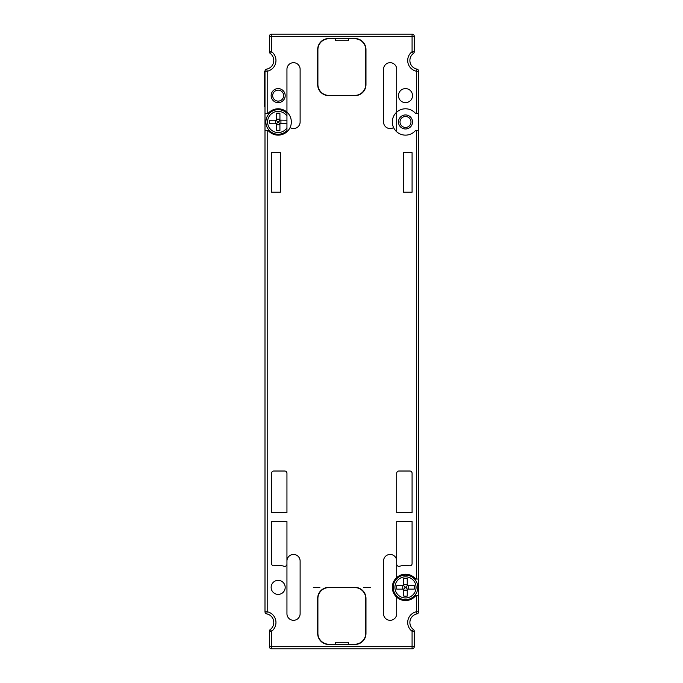 <?xml version="1.0" encoding="UTF-8"?>
<svg xmlns="http://www.w3.org/2000/svg" width="683" height="683" viewBox="0 0 683 683"><rect width="100%" height="100%" fill="white"/><g stroke="black" fill="none" stroke-linecap="round" stroke-linejoin="round"><path stroke-width="1.02" d="M285.187 587.38A7.026 7.026 0 0 1 278.16 594.406A7.026 7.026 0 0 1 271.142 587.38A7.026 7.026 0 0 1 278.16 580.354A7.026 7.026 0 0 1 285.187 587.38M418.67 130.743L418.67 130.308L415.691 130.308A13.173 13.173 0 0 1 392.324 121.967A13.173 13.173 0 0 1 396.712 112.149L396.712 131.785M418.67 130.308L418.67 71.245A2.194 2.194 0 0 0 416.912 69.103A8.785 8.785 0 0 1 413.394 53.47A2.194 2.194 0 0 0 414.274 51.712L414.274 36.344A2.194 2.194 0 0 0 412.08 34.15L271.578 34.15A2.194 2.194 0 0 0 269.384 36.344L269.384 51.712A2.194 2.194 -0 0 0 270.263 53.47A2.194 2.194 0 0 1 269.384 51.712L271.578 51.712L270.263 53.47A8.785 8.785 0 0 1 266.746 69.103A2.194 2.194 -153.3 0 0 264.995 71.245L264.995 611.755A2.194 2.194 -26.7 0 0 266.746 613.897A2.194 2.194 0 0 1 264.995 611.755A2.194 2.194 -26.7 0 0 266.746 613.897A8.785 8.785 0 0 1 270.263 629.53A2.194 2.194 0 0 0 269.384 631.288L269.384 646.656A2.194 2.194 0 0 0 271.578 648.85L412.08 648.85A2.194 2.194 0 0 0 414.274 646.656L414.274 631.288L412.08 631.288L413.394 629.53A8.785 8.785 0 0 1 416.912 613.897A2.194 2.194 26.7 0 0 418.67 611.755L418.67 130.308M412.165 124.161A7.026 7.026 0 0 1 398.821 124.161A7.026 7.026 0 0 1 405.497 114.94A7.026 7.026 0 0 1 412.165 124.161M410.526 124.161A5.49 5.49 0 0 1 400.469 124.161A5.49 5.49 0 0 1 405.497 116.477A5.49 5.49 0 0 1 410.526 124.161M370.365 587.38L363.783 587.38M319.875 587.38L313.292 587.38M348.415 644.462L348.415 642.268L335.242 642.268L335.242 644.462M335.242 644.24L328.873 644.24A10.979 10.979 0 0 1 317.902 633.261L317.902 598.573A10.979 10.979 0 0 1 328.873 587.602L354.784 587.602A10.979 10.979 0 0 1 365.755 598.573L365.755 633.261A10.979 10.979 0 0 1 354.784 644.24L348.415 644.24M328.66 644.462L354.998 644.462A10.979 10.979 0 0 0 365.977 633.482L365.977 598.359A10.979 10.979 0 0 0 354.998 587.38L328.66 587.38A10.979 10.979 0 0 0 317.68 598.359L317.68 633.482A10.979 10.979 0 0 0 328.66 644.462M286.945 131.785L286.945 112.149A13.173 13.173 0 0 0 267.967 113.626L264.995 113.626M290.079 127.576A6.582 6.582 0 0 0 300.119 121.967L300.119 69.273A6.582 6.582 0 0 0 293.528 62.691A6.582 6.582 0 0 0 286.945 69.273L286.945 112.149A13.173 13.173 0 0 1 290.079 127.576A13.173 13.173 0 0 1 267.967 130.308L264.995 130.308M264.995 611.755L267.19 611.755A10.979 10.979 0 0 1 271.578 631.288L270.263 629.53A8.785 8.785 0 0 0 266.746 613.897L267.19 611.755L267.19 130.308M396.712 564.149A2.194 2.194 0 0 0 399.504 566.258A21.95 21.95 0 0 1 409.484 565.789A2.194 2.194 0 0 0 412.08 563.637L412.08 521.522L396.712 521.522L396.712 561.033A6.582 6.582 0 0 0 390.13 554.451A6.582 6.582 0 0 0 383.539 561.033L383.539 613.727A6.582 6.582 0 0 0 390.13 620.309A6.582 6.582 0 0 0 396.712 613.727L396.712 597.198A13.173 13.173 0 0 0 415.691 595.721L418.67 595.721M396.712 597.198A13.173 13.173 0 0 1 396.712 577.562A13.173 13.173 0 0 1 415.691 579.039L418.67 579.039M416.468 579.039L416.468 130.308M393.579 127.576A6.582 6.582 0 0 1 383.539 121.967L383.539 69.273A6.582 6.582 0 0 1 390.13 62.691A6.582 6.582 0 0 1 396.712 69.273L396.712 112.149A13.173 13.173 0 0 1 415.691 113.626L418.67 113.626M271.578 473.225L271.578 512.737L286.945 512.737L286.945 473.225A2.194 2.194 0 0 0 284.751 471.022L273.772 471.022A2.194 2.194 0 0 0 271.578 473.225M285.187 95.62A7.026 7.026 0 0 1 278.16 102.646A7.026 7.026 0 0 1 271.142 95.62A7.026 7.026 0 0 1 278.16 88.594A7.026 7.026 0 0 1 285.187 95.62M396.712 473.225L396.712 512.737L412.08 512.737L412.08 473.225A2.194 2.194 0 0 0 409.885 471.022L398.906 471.022A2.194 2.194 0 0 0 396.712 473.225M365.977 84.641A10.979 10.979 0 0 1 354.998 95.62L328.66 95.62A10.979 10.979 0 0 1 317.68 84.641L317.68 49.517A10.979 10.979 0 0 1 328.66 38.538L354.998 38.538A10.979 10.979 0 0 1 365.977 49.517L365.977 84.641M412.523 95.62A7.026 7.026 0 0 1 405.497 102.646A7.026 7.026 0 0 1 398.471 95.62A7.026 7.026 0 0 1 405.497 88.594A7.026 7.026 0 0 1 412.523 95.62M271.578 192.213L280.363 192.213L280.363 152.642L271.578 152.642L271.578 192.213M412.08 152.642L403.303 152.642L403.303 192.213L412.08 192.213L412.08 152.642M286.945 564.149A2.194 2.194 0 0 1 284.154 566.258A21.95 21.95 0 0 0 274.173 565.789A2.194 2.194 0 0 1 271.578 563.637L271.578 521.522L286.945 521.522L286.945 613.727A6.582 6.582 0 0 0 293.528 620.309A6.582 6.582 0 0 0 300.119 613.727L300.119 561.033A6.582 6.582 0 0 0 293.528 554.451A6.582 6.582 0 0 0 286.945 561.033M283.65 95.62A5.49 5.49 0 0 1 278.16 101.11A5.49 5.49 0 0 1 272.679 95.62A5.49 5.49 0 0 1 278.16 90.13A5.49 5.49 0 0 1 283.65 95.62M270.263 53.47A8.785 8.785 0 0 1 266.746 69.103A2.194 2.194 -153.3 0 0 264.995 71.245L264.33 71.245L264.33 72.569L264.995 72.569M267.19 113.626L267.19 71.245A10.979 10.979 0 0 0 271.578 51.712L271.578 36.344L412.08 36.344L412.08 51.712L413.394 53.47A2.194 2.194 0 0 0 414.274 51.712L412.08 51.712A10.979 10.979 0 0 0 416.468 71.245L416.468 113.626M418.67 71.245A2.194 2.194 0 0 0 416.912 69.103A2.194 2.194 153.3 0 1 418.67 71.245L416.468 71.245L418.67 71.245A2.194 2.194 153.3 0 0 416.912 69.103A8.785 8.785 0 0 1 413.394 53.47M414.274 631.288A2.194 2.194 180 0 0 413.394 629.53M396.712 561.033L396.712 577.562M417.791 587.38A12.294 12.294 0 0 0 405.497 575.086A12.294 12.294 0 0 0 393.203 587.38A12.294 12.294 0 0 0 405.497 599.674A12.294 12.294 0 0 0 417.791 587.38A12.294 12.294 0 0 0 405.497 575.086A12.294 12.294 0 0 0 393.203 587.38A12.294 12.294 0 0 0 405.497 599.674A12.294 12.294 0 0 0 417.791 587.38M403.653 589.139L405.156 587.721L403.738 585.536L396.78 585.621A15.427 10.902 90 0 0 396.712 587.38A15.427 10.902 90 0 0 396.78 589.139L403.713 589.164M407.341 585.621L414.205 585.621A15.427 10.902 -90 0 1 414.274 587.38A15.427 10.902 90 0 1 414.205 589.139L407.341 589.139M407.247 589.224L407.247 596.088A15.427 10.902 0 0 1 403.738 596.088L403.738 589.224M407.273 585.596L405.83 587.038L407.273 589.164M403.738 585.536L403.738 578.672A15.427 10.902 180 0 1 407.247 578.672L407.247 585.536M286.945 130.573A12.294 12.294 0 0 1 269.503 130.684A12.294 12.294 0 0 1 269.503 113.241A12.294 12.294 0 0 1 286.945 113.361A12.294 12.294 0 0 0 269.503 113.241A12.294 12.294 0 0 0 269.503 130.684A12.294 12.294 0 0 0 286.945 130.573M269.452 120.208A15.427 10.902 90 0 0 269.384 121.967A15.427 10.902 90 0 0 269.452 123.717L276.41 123.811L277.827 122.3L276.384 120.182L269.452 120.208M276.41 120.123L276.41 113.25A15.427 10.902 180 0 1 279.919 113.25L279.945 120.182L278.502 122.3L279.945 123.743M280.004 123.717L286.877 123.717A15.427 10.902 90 0 0 286.945 121.967A15.427 10.902 -90 0 0 286.877 120.208L279.919 120.123M279.919 123.811L279.919 130.675A15.427 10.902 0 0 1 276.41 130.675L276.41 123.811M264.995 106.377L264.33 106.377L264.33 72.569M348.415 38.76L354.784 38.76A10.979 10.979 0 0 1 365.755 49.739L365.755 84.427A10.979 10.979 0 0 1 354.784 95.398L328.873 95.398A10.979 10.979 0 0 1 317.902 84.427L317.902 49.739A10.979 10.979 0 0 1 328.873 38.76L335.242 38.76L335.242 40.732L348.415 40.732L348.415 38.538M416.468 595.721L416.468 611.755A10.979 10.979 0 0 0 412.08 631.288L412.08 646.656L271.578 646.656L271.578 631.288L269.384 631.288A2.194 2.194 0 0 1 270.263 629.53M271.578 34.15A2.194 2.194 0 0 0 269.384 36.344L271.578 36.344L271.578 34.15M412.08 34.15L412.08 36.344L414.274 36.344M269.384 646.656A2.194 2.194 0 0 0 271.578 648.85L271.578 646.656L269.384 646.656M416.912 69.103L416.468 71.245M264.995 71.245L267.19 71.245L266.746 69.103M418.67 611.755L416.468 611.755L416.912 613.897M412.08 648.85A2.194 2.194 0 0 0 414.274 646.656L412.08 646.656L412.08 648.85M416.067 587.38A10.569 10.569 0 0 0 405.497 576.811A10.569 10.569 0 0 0 394.928 587.38A10.569 10.569 0 0 0 405.497 597.949A10.569 10.569 0 0 0 416.067 587.38M403.738 590.138L407.247 590.138M405.83 587.721L405.156 587.721M408.255 589.139L408.255 585.621M407.247 584.622L403.738 584.622M405.156 587.038L405.83 587.038M402.739 585.621L402.739 589.139M286.945 127.849A10.569 10.569 0 0 1 267.591 121.967A10.569 10.569 0 0 1 286.945 116.084M280.926 123.717L280.926 120.208M275.403 120.208L275.403 123.717M276.41 124.724L279.919 124.724M278.502 122.3L277.827 122.3M279.919 119.209L276.41 119.209M277.827 121.625L278.502 121.625M264.995 105.054L264.33 105.054M414.274 642.268L414.274 646.656"/></g></svg>
